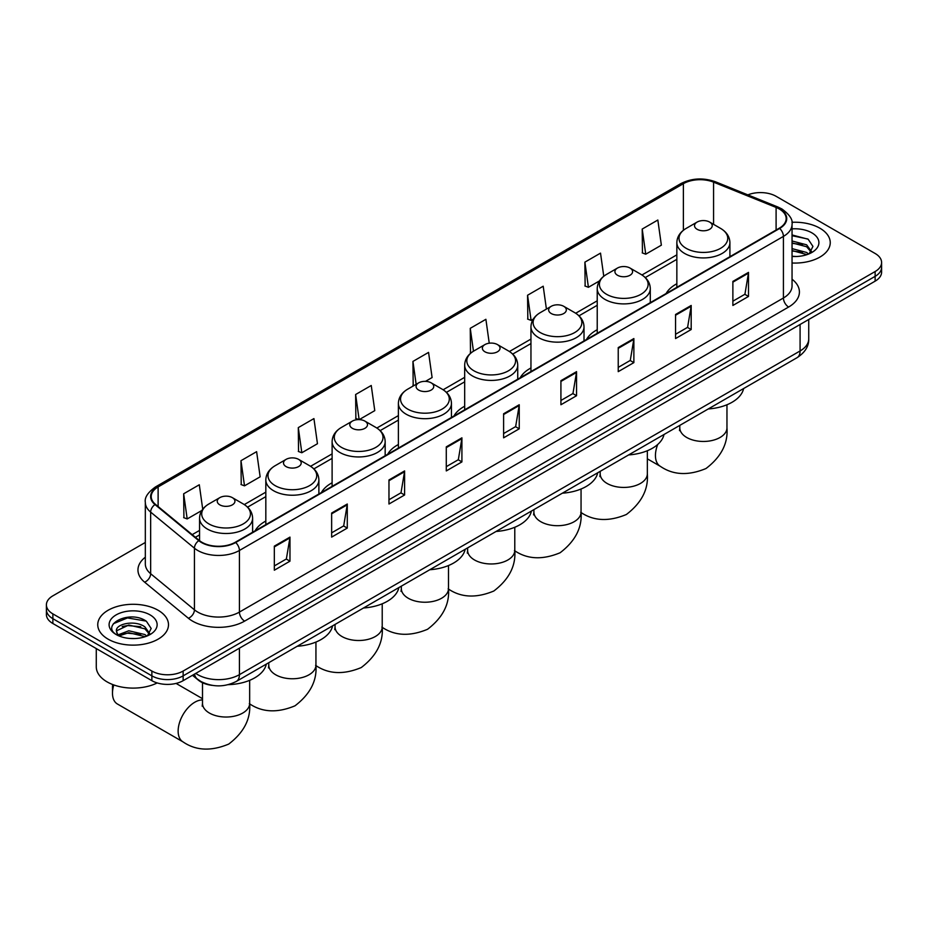 <?xml version="1.0" encoding="UTF-8"?>
<svg xmlns="http://www.w3.org/2000/svg" width="928" height="928" viewBox="0 0 928 928"><rect width="100%" height="100%" fill="white"/><g stroke="black" fill="none" stroke-linecap="round" stroke-linejoin="round"><path stroke-width="1.39" d="M265.826 521.049A39.057 22.55 0 0 0 255.107 530.816M332.108 482.78A39.057 22.55 0 0 0 321.39 492.559M398.39 444.512A39.057 22.55 0 0 0 387.672 454.291M464.673 406.244A39.057 22.55 0 0 0 453.943 416.022M530.955 367.975A39.057 22.55 0 0 0 520.225 377.754M597.226 329.707A39.057 22.55 0 0 0 586.508 339.486M676.848 283.748A39.057 22.55 0 0 0 666.13 293.515M212.373 685.386A22.11 12.76 180 0 1 198.395 680.166L192.467 675.282M145.325 542.462L52.873 595.834A22.11 12.76 0 0 0 46.4 604.859L46.4 614.487A22.11 12.76 0 0 0 52.873 623.512L151.879 680.676A22.11 12.76 0 0 0 183.141 680.676L875.127 281.161A22.11 12.76 0 0 0 881.6 272.136L881.6 267.322A22.11 12.76 0 0 1 875.127 276.347A22.11 12.76 0 0 0 881.6 267.322L881.6 262.508A22.11 12.76 0 0 0 875.127 253.483L776.121 196.318A22.11 12.76 0 0 0 747.852 194.88M46.4 604.859A22.11 12.76 0 0 0 52.873 613.884L151.879 671.048A22.11 12.76 0 0 0 183.141 671.048L183.141 675.862L875.127 276.347L183.141 675.862A22.11 12.76 0 0 1 151.879 675.862A22.11 12.76 0 0 0 183.141 675.862L183.141 680.676M52.873 613.884L52.873 618.698L151.879 675.862L52.873 618.698A22.11 12.76 0 0 1 46.4 609.673A22.11 12.76 0 0 0 52.873 618.698L52.873 623.512M819.888 228.207A35.368 20.416 0 0 0 791.909 222.302A35.368 20.416 0 0 1 819.888 228.207A35.368 20.416 0 0 1 830.247 242.649A35.368 20.416 0 0 0 819.888 228.207M158.131 610.276A35.368 20.416 0 0 0 119.584 605.845A35.368 20.416 0 0 0 97.753 624.718A35.368 20.416 0 0 0 108.112 639.16A35.368 20.416 0 0 0 146.659 643.58A35.368 20.416 0 0 0 168.49 624.718A35.368 20.416 0 0 0 158.131 610.276A35.368 20.416 0 0 0 119.584 605.845A35.368 20.416 0 0 0 97.753 624.718A35.368 20.416 0 0 0 108.112 639.16A35.368 20.416 0 0 0 146.659 643.58A35.368 20.416 0 0 0 168.49 624.718A35.368 20.416 0 0 0 158.131 610.276M779.253 208.962A23.583 13.618 180 0 1 786.155 218.579A23.583 13.618 180 0 1 779.253 228.207L235.248 542.288A23.583 13.618 180 0 1 199.265 540.467L155.486 504.368A23.583 13.618 180 0 1 151.218 496.561A23.583 13.618 180 0 1 158.12 486.933L683.379 183.686A23.583 13.618 180 0 1 713.574 182.155L776.098 207.431A23.583 13.618 180 0 1 779.253 208.962M779.659 208.719A24.174 13.955 0 0 0 776.434 207.153L713.922 181.876A24.174 13.955 0 0 0 682.962 183.442L157.702 486.69A24.174 13.955 0 0 0 154.999 504.565L198.778 540.664A24.174 13.955 0 0 0 235.666 542.52L779.659 228.45A24.174 13.955 0 0 0 779.659 208.719M274.328 546.14L274.328 570.21L289.965 561.173L289.965 537.115L274.328 546.14M274.328 565.929L286.369 558.981L289.896 537.915A5.893 3.399 -120 0 0 289.965 537.115M286.265 559.039L289.965 561.173M331.644 513.045L331.644 537.115L347.281 528.09L347.281 504.02L331.644 513.045M331.644 532.846L343.685 525.886L347.211 504.82A5.893 3.399 -120 0 0 347.281 504.02M343.58 525.956L347.281 528.09M388.971 479.95L388.971 504.02L404.596 494.995L404.596 470.925L388.971 479.95M388.971 499.751L401 492.803L404.538 471.726A5.893 3.399 -120 0 0 404.596 470.925M400.896 492.861L404.596 494.995M446.287 446.855L446.287 470.925L461.912 461.9L461.912 437.83L446.287 446.855M446.287 466.656L458.328 459.708L461.854 438.631A5.893 3.399 -120 0 0 461.912 437.83M458.223 459.766L461.912 461.9M732.876 281.404L732.876 305.463L748.502 296.438L748.502 272.38L732.876 281.404M732.876 301.194L744.917 294.246L748.444 273.168A5.893 3.399 -120 0 0 748.502 272.38M744.801 294.304L748.502 296.438M675.549 314.488L675.549 338.558L691.186 329.533L691.186 305.463L675.549 314.488M675.549 334.289L687.59 327.34L691.128 306.263A5.893 3.399 -120 0 0 691.186 305.463M687.486 327.398L691.186 329.533M618.234 347.582L618.234 371.652L633.87 362.628L633.87 338.558L618.234 347.582M618.234 367.384L630.274 360.435L633.801 339.358A5.893 3.399 -120 0 0 633.87 338.558M630.17 360.493L633.87 362.628M560.918 380.677L560.918 404.747L576.555 395.722L576.555 371.652L560.918 380.677M560.918 400.478L572.959 393.518L576.485 372.453A5.893 3.399 -120 0 0 576.555 371.652M572.854 393.588L576.555 395.722M503.602 413.772L503.602 437.83L519.239 428.806L519.239 404.747L503.602 413.772M503.602 433.562L515.643 426.613L519.17 405.548A5.893 3.399 -120 0 0 519.239 404.747M515.539 426.671L519.239 428.806M792.048 263.007A35.368 20.416 0 0 0 830.247 242.649A35.368 20.416 0 0 1 792.048 263.007M183.141 671.048L875.127 271.533A22.11 12.76 0 0 0 881.6 262.508M298.294 427.611L301.832 452.748L317.457 443.723L313.931 418.586L298.294 427.611L298.549 451.53M240.978 460.694L244.505 485.843L260.142 476.818L256.615 451.669L240.978 460.694L241.234 484.625M202.722 509.205L199.3 484.764L183.663 493.789L183.918 517.708M489.242 343.209L485.889 319.302L470.252 328.326L470.508 352.257M546.418 309.094L543.205 286.218L527.568 295.243L527.823 319.162M603.768 276.242L600.52 253.124L584.884 262.148L585.139 286.068M642.211 229.054L645.737 254.202L661.362 245.178L657.836 220.029L642.211 229.054L642.454 252.973M359.217 419.618L374.773 410.64L371.246 385.491L355.621 394.516L355.865 418.435M425.488 381.362L432.1 377.545L428.562 352.396L412.937 361.421L413.192 385.34M413.876 385.607L412.937 385.248M412.937 361.421L416.15 384.296M471.436 352.594L470.252 352.153M470.252 328.326L473.466 351.213M527.568 295.243L531.094 320.38L533.229 319.151M531.094 320.38L527.568 319.07M584.884 262.148L588.422 287.297L599.511 280.882M588.422 287.297L584.884 285.975M645.737 254.202L642.211 252.88M359.032 419.618L355.621 418.342M355.621 394.516L359.136 419.618M301.832 452.748L298.294 451.437M244.505 485.843L240.978 484.532M183.663 493.789L187.189 518.938L201.828 510.481M187.189 518.938L183.663 517.615M792.048 256.267L796.444 256.488M792.048 248.623L806.652 252.474L808.601 254.04M792.048 250.537L807 254.62M792.048 240.99L806.652 244.83L811.443 251.442M792.048 242.892L806.652 246.744L811.06 251.94M792.048 256.43A24.024 13.874 0 0 0 811.872 252.462A24.024 13.874 0 0 0 811.872 232.847A24.024 13.874 0 0 0 792.048 228.88M809.17 253.796L812.94 246.407L808.172 239.238L792.048 234.946M792.048 235.689L807.847 239.018M792.048 243.333L802.534 244.632M792.048 250.966L802.534 252.277M697.125 229.297A8.839 5.104 0 0 0 709.63 229.297A8.839 5.104 0 0 0 709.63 222.07L720.615 228.416A24.372 14.071 0 0 1 720.615 248.31A24.372 14.071 0 0 1 686.152 248.31A24.372 14.071 0 0 1 686.152 228.416C680.143 231.977 677.046 236.71 676.848 242.614A26.529 15.312 0 0 0 684.62 253.448A26.529 15.312 0 0 0 713.528 256.766A26.529 15.312 0 0 0 729.907 242.614C729.71 236.71 726.612 231.977 720.615 228.416L709.63 222.07A8.839 5.104 0 0 0 697.125 222.07A8.839 5.104 0 0 0 697.125 229.297M708.25 408.958A40.53 23.397 0 0 0 743.618 388.542M617.503 275.256A8.839 5.104 0 0 0 630.008 275.256A8.839 5.104 0 0 0 630.008 268.041L640.993 274.386A24.372 14.071 0 0 1 640.993 294.28A24.372 14.071 0 0 1 606.529 294.28A24.372 14.071 0 0 1 606.529 274.386C600.532 277.948 597.423 282.68 597.226 288.585A26.529 15.312 0 0 0 604.998 299.419A26.529 15.312 0 0 0 633.917 302.737A26.529 15.312 0 0 0 650.284 288.585C650.099 282.68 646.99 277.948 640.993 274.386L630.008 268.041A8.839 5.104 0 0 0 617.503 268.041A8.839 5.104 0 0 0 617.503 275.256M628.627 454.929A40.53 23.397 0 0 0 663.996 434.513M551.232 313.525A8.839 5.104 0 0 0 563.737 313.525A8.839 5.104 0 0 0 563.737 306.31L574.71 312.643A24.372 14.071 0 0 1 574.71 332.549A24.372 14.071 0 0 1 540.247 332.549A24.372 14.071 0 0 1 540.247 312.643C534.25 316.216 531.152 320.949 530.955 326.853A26.529 15.312 0 0 0 538.727 337.676A26.529 15.312 0 0 0 567.634 341.005A26.529 15.312 0 0 0 584.014 326.853C583.816 320.949 580.719 316.216 574.71 312.643L563.737 306.31A8.839 5.104 0 0 0 551.232 306.31A8.839 5.104 0 0 0 551.232 313.525M562.356 493.197A40.53 23.397 0 0 0 597.713 472.781M484.95 351.793A8.839 5.104 0 0 0 497.454 351.793A8.839 5.104 0 0 0 497.454 344.578L508.428 350.912A24.372 14.071 0 0 1 508.428 370.817A24.372 14.071 0 0 1 473.964 370.817A24.372 14.071 0 0 1 473.964 350.912C467.967 354.473 464.87 359.217 464.673 365.122A26.529 15.312 0 0 0 472.445 375.944A26.529 15.312 0 0 0 501.352 379.262A26.529 15.312 0 0 0 517.731 365.122C517.534 359.217 514.437 354.473 508.428 350.912L497.454 344.578A8.839 5.104 0 0 0 484.95 344.578A8.839 5.104 0 0 0 484.95 351.793M496.074 531.466A40.53 23.397 0 0 0 531.431 511.05M418.667 390.062A8.839 5.104 0 0 0 431.172 390.062A8.839 5.104 0 0 0 431.172 382.846L442.157 389.18A24.372 14.071 0 0 1 442.157 409.074A24.372 14.071 0 0 1 407.682 409.074A24.372 14.071 0 0 1 407.682 389.18C401.685 392.741 398.588 397.474 398.39 403.378A26.529 15.312 0 0 0 406.162 414.213A26.529 15.312 0 0 0 435.07 417.53A26.529 15.312 0 0 0 451.449 403.378C451.252 397.474 448.154 392.741 442.157 389.18L431.172 382.846A8.839 5.104 0 0 0 418.667 382.846A8.839 5.104 0 0 0 418.667 390.062M429.792 569.734A40.53 23.397 0 0 0 465.16 549.306M352.385 428.33A8.839 5.104 0 0 0 364.89 428.33A8.839 5.104 0 0 0 364.89 421.103L375.875 427.448A24.372 14.071 0 0 1 375.875 447.342A24.372 14.071 0 0 1 341.411 447.342A24.372 14.071 0 0 1 341.411 427.448C335.402 431.01 332.305 435.742 332.108 441.647A26.529 15.312 0 0 0 339.88 452.481A26.529 15.312 0 0 0 368.787 455.799A26.529 15.312 0 0 0 385.166 441.647C384.969 435.742 381.872 431.01 375.875 427.448L364.89 421.103A8.839 5.104 0 0 0 352.385 421.103A8.839 5.104 0 0 0 352.385 428.33M363.509 607.991A40.53 23.397 0 0 0 398.878 587.575M286.102 466.598A8.839 5.104 0 0 0 298.607 466.598A8.839 5.104 0 0 0 298.607 459.372L309.592 465.717A24.372 14.071 0 0 1 309.592 485.611A24.372 14.071 0 0 1 275.129 485.611A24.372 14.071 0 0 1 275.129 465.717C269.12 469.278 266.023 474.011 265.826 479.915A26.529 15.312 0 0 0 273.598 490.75A26.529 15.312 0 0 0 302.516 494.067A26.529 15.312 0 0 0 318.884 479.915C318.687 474.011 315.59 469.278 309.592 465.717L298.607 459.372A8.839 5.104 0 0 0 286.102 459.372A8.839 5.104 0 0 0 286.102 466.598M297.227 646.259A40.53 23.397 0 0 0 332.595 625.843M113.796 684.945A23.583 13.618 120 0 0 112.485 693.193L112.485 687.172A16.217 9.361 -60 0 1 112.694 684.539M112.485 693.193A23.583 13.618 120 0 0 117.369 703.981L183.025 741.89A23.583 13.618 -60 0 1 179.406 722.993A23.583 13.618 -60 0 1 194.81 702.218A23.583 13.618 -60 0 1 202.501 699.944M219.832 504.855A8.839 5.104 0 0 0 232.336 504.867A8.839 5.104 0 0 0 232.336 497.64L243.31 503.985A24.372 14.071 0 0 1 243.31 523.879A24.372 14.071 0 0 1 208.846 523.879A24.372 14.071 0 0 1 208.846 503.985C202.849 507.546 199.752 512.279 199.555 518.184A26.529 15.312 0 0 0 207.315 529.018A26.529 15.312 0 0 0 236.234 532.336A26.529 15.312 0 0 0 252.613 518.184C252.416 512.279 249.319 507.546 243.31 503.985L232.336 497.64A8.839 5.104 0 0 0 219.832 497.64A8.839 5.104 0 0 0 219.832 504.855M228.253 684.667A40.53 23.397 0 0 0 266.313 664.112M96.28 648.568L96.28 666.838A36.842 21.274 0 0 0 107.068 681.871A36.842 21.274 0 0 0 157.192 682.938M129.131 638.394L134.676 638.557M118.088 634.868L128.806 630.773L144.896 634.543L146.844 636.098M119.074 635.9L128.806 632.687L145.244 636.689M118.25 635.61L116.534 631.574A16.658 9.616 0 0 0 119.213 636.028M149.675 633.511L144.896 626.899C134.896 619.44 114.33 624.045 116.534 631.574L116.464 630.843M116.568 631.806L117.032 630.576L128.806 625.043L144.896 628.813L149.304 633.998M147.413 635.866L151.171 628.476L146.415 621.296C129.56 609.186 99.609 625.147 116.905 634.938L117.763 635.46M150.104 614.904A24.024 13.874 0 0 0 116.128 614.904A24.024 13.874 0 0 0 116.128 634.52A24.024 13.874 0 0 0 150.104 634.52A24.024 13.874 0 0 0 150.104 614.904M113.39 623.709L127.496 617.92L146.09 621.087M122.206 626.528L127.496 625.565L140.766 626.702M122.206 634.16L127.496 633.209L140.766 634.346M195.75 673.392A29.476 17.017 0 0 0 197.734 674.656A29.476 17.017 0 0 0 239.424 674.656L800.087 350.958A29.476 17.017 0 0 0 808.729 338.917C808.938 346.237 805.04 352.489 797.036 357.698L236.362 681.407A14.744 8.514 60 0 0 239.424 674.656L239.424 648.185M800.087 324.475L800.087 350.958A14.744 8.514 60 0 1 797.036 357.698M194.555 674.076A14.744 9.86 129.5 0 0 197.13 678.878L192.653 675.178M875.127 281.161L875.127 271.533M151.879 680.676L151.879 671.048M792.048 279.224A36.842 21.274 180 0 1 788.626 307.029L244.632 621.11A7.366 4.257 60 0 1 239.424 612.086L783.418 298.004A29.476 17.017 0 0 0 792.048 285.975L792.048 224.356A29.476 17.017 180 0 1 783.418 236.396A7.366 4.257 -120 0 0 779.659 228.45M244.632 621.11A36.842 21.274 180 0 1 192.525 621.11A36.842 21.274 180 0 1 188.396 618.268L144.617 582.169A36.842 21.274 180 0 1 145.325 557.206M197.734 612.086A29.476 17.017 0 0 0 239.424 612.086L239.424 550.466A29.476 17.017 180 0 1 194.428 548.193L150.649 512.105A29.476 17.017 180 0 1 145.325 502.338L145.325 563.946A29.476 17.017 0 0 0 150.649 573.713L194.428 609.812A29.476 17.017 0 0 0 197.734 612.086M792.048 224.356C793.034 219.762 789.647 214.623 781.886 208.951L778.012 207.072A7.366 3.457 112 0 0 776.434 207.153M778.012 207.072L715.5 181.795C703.285 177.48 691.696 178.106 680.734 183.674A7.366 4.257 60 0 1 682.962 183.442M157.702 486.69A7.366 4.257 -120 0 0 155.486 486.933C147.83 492.432 144.443 497.57 145.325 502.338M154.999 504.565A7.366 4.93 129.5 0 0 150.649 512.105L150.649 573.713A7.366 4.93 -50.5 0 1 144.617 582.169M715.5 181.795A7.366 3.457 112 0 0 713.922 181.876M198.778 540.664A7.366 4.93 129.5 0 0 194.428 548.193L194.428 609.812A7.366 4.93 -50.5 0 1 188.396 618.268M235.666 542.52A7.366 4.257 60 0 1 239.424 550.466L783.418 236.396L783.418 298.004A7.366 4.257 60 0 0 788.626 307.029M158.12 486.933L158.12 506.549M776.098 207.431L776.098 230.028M713.574 182.155L713.574 224.356M683.379 183.686L683.379 230.283M676.848 254.84L641.967 274.978M597.226 300.811L575.696 313.246M530.955 339.08L509.414 351.515M464.673 377.336L443.132 389.772M398.39 415.605L376.849 428.04M332.108 453.873L310.567 466.308M265.826 492.142L244.296 504.577M199.555 530.41L192.2 534.644M503.602 414.526L519.17 405.548M560.918 381.443L576.485 372.453M618.234 348.348L633.801 339.358M675.549 315.253L691.128 306.263M732.876 282.158L748.444 273.168M446.287 447.621L461.854 438.631M388.971 480.716L404.538 471.726M331.644 513.81L347.211 504.82M274.328 546.905L289.896 537.915M726.96 404.759L726.96 427.854A23.583 13.618 180 0 1 720.058 437.471A23.583 13.618 180 0 1 686.708 437.471A23.583 13.618 180 0 1 679.795 427.854L679.493 430.627M726.96 427.854C728.178 443.364 721.195 456.912 706.011 468.512C688.379 475.867 673.148 475.136 660.33 466.32A23.583 13.618 -60 0 1 657.732 444.454M647.338 450.73L647.338 473.814A23.583 13.618 180 0 1 640.436 483.442A23.583 13.618 180 0 1 607.086 483.442A23.583 13.618 180 0 1 600.184 473.814L599.871 476.598M581.056 488.998L581.056 512.082A23.583 13.618 180 0 1 574.154 521.71A23.583 13.618 180 0 1 540.804 521.71A23.583 13.618 180 0 1 533.902 512.082L533.588 514.866M514.785 527.266L514.785 550.35A23.583 13.618 180 0 1 507.871 559.978A23.583 13.618 180 0 1 474.521 559.978A23.583 13.618 180 0 1 467.619 550.35L467.306 553.134M448.502 565.535L448.502 588.619A23.583 13.618 180 0 1 441.589 598.247A23.583 13.618 180 0 1 408.25 598.247A23.583 13.618 180 0 1 401.337 588.619L401.035 591.403M382.22 603.792L382.22 626.887A23.583 13.618 180 0 1 375.318 636.515A23.583 13.618 180 0 1 341.968 636.515A23.583 13.618 180 0 1 335.054 626.887L334.753 629.66M315.938 642.06L315.938 665.156A23.583 13.618 180 0 1 309.036 674.772A23.583 13.618 180 0 1 275.686 674.772A23.583 13.618 180 0 1 268.784 665.156L268.47 667.928M249.655 680.328L249.655 703.412A23.583 13.618 180 0 1 242.753 713.04A23.583 13.618 180 0 1 209.403 713.04A23.583 13.618 180 0 1 202.501 703.412L202.188 706.196M236.362 681.407C224.506 687.358 212.651 687.358 200.784 681.407L197.13 678.878M808.729 338.917L808.729 319.499M680.734 183.674L155.486 486.933M676.848 259.33L645.273 277.553M597.226 305.289L578.991 315.822M530.955 343.557L512.708 354.09M464.673 381.826L446.426 392.358M398.39 420.094L380.155 430.627M332.108 458.362L313.873 468.895M265.826 496.631L247.59 507.152M199.555 534.888L195.402 537.289M660.33 466.32L647.338 458.826M729.907 256.696L729.907 242.614M676.848 287.332L676.848 242.614M697.125 222.07L686.152 228.416M679.795 425.384L679.795 427.854M647.338 473.814C648.556 489.323 641.573 502.883 626.388 514.483C608.756 521.826 593.537 521.095 580.708 512.291M650.284 302.667L650.284 288.585M597.226 333.291L597.226 288.585M617.503 268.041L606.529 274.386M600.184 471.354L600.184 473.814M581.056 512.082C582.274 527.591 575.302 541.152 560.118 552.752C542.486 560.094 527.255 559.364 514.425 550.559M584.014 340.936L584.014 326.853M530.955 371.56L530.955 326.853M551.232 306.31L540.247 312.643M533.902 509.623L533.902 512.082M514.785 550.35C516.003 565.86 509.02 579.42 493.835 591.008C476.203 598.363 460.972 597.632 448.143 588.828M517.731 379.192L517.731 365.122M464.673 409.828L464.673 365.122M484.95 344.578L473.964 350.912M467.619 547.891L467.619 550.35M448.502 588.619C449.72 604.128 442.737 617.677 427.553 629.277C409.921 636.631 394.69 635.9 381.86 627.084M451.449 417.461L451.449 403.378M398.39 448.096L398.39 403.378M418.667 382.846L407.682 389.18M401.337 586.16L401.337 588.619M382.22 626.887C383.438 642.396 376.455 655.945 361.27 667.545C343.638 674.9 328.408 674.169 315.59 665.353M385.166 455.729L385.166 441.647M332.108 486.365L332.108 441.647M352.385 421.103L341.411 427.448M335.054 624.428L335.054 626.887M315.938 665.156C317.156 680.665 310.172 694.214 294.988 705.814C277.356 713.168 262.137 712.437 249.307 703.621M318.884 493.998L318.884 479.915M265.826 524.633L265.826 479.915M286.102 459.372L275.129 465.717M268.784 662.685L268.784 665.156M249.655 703.412C250.873 718.922 243.89 732.482 228.717 744.082C211.085 751.425 195.854 750.694 183.025 741.89M252.613 532.266L252.613 518.184M199.555 540.699L199.555 518.184M219.832 497.64L208.846 503.985M202.501 698.68L176.065 683.414M202.501 682.718L202.501 703.412"/></g></svg>
